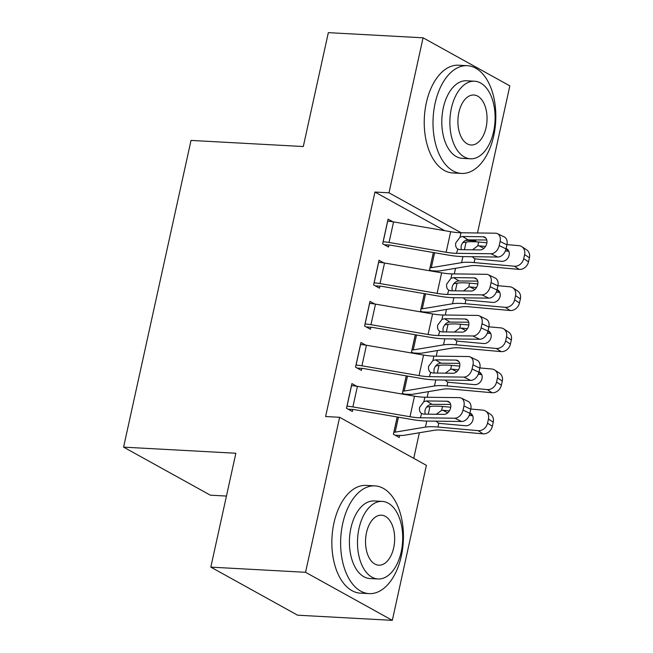 <?xml version="1.0" encoding="UTF-8"?>
<svg xmlns="http://www.w3.org/2000/svg" width="653" height="653" viewBox="0 0 653 653"><rect width="100%" height="100%" fill="white"/><g stroke="black" fill="none" stroke-linecap="round" stroke-linejoin="round"><path stroke-width="0.98" d="M413.741 458.341L419.365 432.759M427.176 397.253L428.409 391.645M436.212 356.138L437.445 350.53M445.256 315.024L446.489 309.416M454.292 273.909L455.525 268.301M426.401 465.352L392.322 620.35L305.555 572.297L339.633 417.291L426.401 465.352M305.555 572.297L210.821 567.13L297.597 615.191L392.322 620.35M226.444 496.06L210.356 495.186L123.588 447.134L191.019 140.419L303.294 146.533L328.337 32.65L423.071 37.809L509.838 85.87L477.498 232.974M475.98 239.863L475.759 240.867L473.898 239.839M465.687 240.32L475.759 240.867M408.745 394.322L408.566 395.147M404.95 394.518L402.428 393.13L406.223 375.875M365.704 345.119L360.954 342.482L355.526 367.149L361.387 370.398L361.844 368.341M426.825 312.093L426.646 312.918M423.03 312.297L420.508 310.901L424.303 293.646M383.776 262.89L379.034 260.253L373.606 284.928L379.466 288.169L379.924 286.112M444.726 230.689L374.953 192.047L325.602 416.532L339.633 417.291M392.82 221.775L388.07 219.139L382.65 243.814L388.511 247.054L388.959 245.006M435.861 270.979L435.682 271.803M432.066 271.183L429.552 269.787L433.347 252.531M374.74 304.004L369.99 301.368L364.57 326.035L370.431 329.283L370.88 327.226M417.789 353.208L417.602 354.032M413.986 353.412L411.472 352.016L415.267 334.76M356.66 386.225L351.91 383.597L346.49 408.264L352.351 411.512L352.8 409.455M399.709 435.437L399.252 437.494L393.392 434.245L397.187 416.989M374.953 192.047L388.992 192.815L423.071 37.809M210.821 567.13L235.864 453.247L123.588 447.134M461.14 232.77L388.992 192.815M387.621 221.196L387.686 221.204A15.109 3.33 12.4 0 1 393.571 221.898L450.668 231.709A21.582 4.759 -167.6 0 0 461.01 232.77L495.472 233.194A8.628 6.138 -64.4 0 1 497.406 233.635A8.628 6.138 -64.4 0 1 500.1 241.504L499.194 245.61L506.026 248.891L506.932 244.785L500.1 241.504M384.339 244.753L389.033 245.006A4.318 0.955 12.4 0 1 390.714 245.201L447.811 255.013A32.372 7.142 -167.6 0 0 463.328 256.605L497.79 257.037L490.958 253.756A8.628 6.138 -64.4 0 0 499.194 245.61M383.099 241.757L383.172 241.757A15.109 3.33 12.4 0 1 389.049 242.451L446.154 252.262A21.582 4.759 -167.6 0 0 456.496 253.323L490.958 253.756M486.795 239.994L467.009 239.863C464.103 240.647 462.128 242.728 461.091 246.124L461.206 249.675M506.026 248.891A8.628 6.138 115.6 0 1 497.79 257.037M497.406 233.635L504.238 236.917A8.628 6.138 115.6 0 1 506.932 244.785M460.039 237.194L462.585 236.5L483.089 236.753A6.905 4.914 115.6 0 1 484.632 237.104A6.905 4.914 115.6 0 1 486.787 243.398A6.905 4.914 115.6 0 1 480.2 249.911L459.696 249.658L457.467 248.899C455.884 247.569 455.312 245.569 455.753 242.916L460.039 237.194L461.01 232.77M457.81 249.128L456.496 253.323M431.249 270.726L435.935 270.979A15.109 3.33 -167.6 0 0 440.318 270.848L470.576 265.795A21.582 4.759 12.4 0 1 478.927 265.755L519.192 269.395L514.376 266.22A8.628 7.297 -56.6 0 0 523.698 258.678L528.506 261.845A8.628 7.297 123.4 0 1 519.192 269.395M433.412 252.54L430.074 267.738A4.318 0.955 -167.6 0 0 431.323 267.697L461.581 262.645A32.372 7.142 12.4 0 1 474.119 262.579L514.376 266.22M462.781 242.638L466.103 242.083A32.372 7.142 12.4 0 1 478.633 242.026L486.901 242.769M506.973 244.589L518.898 245.667A8.628 7.297 -56.6 0 1 521.837 246.679L526.653 249.846A8.628 7.297 123.4 0 1 529.412 257.739L528.506 261.845M506.108 248.524A6.905 5.836 123.4 0 1 506.916 248.956A6.905 5.836 123.4 0 1 509.128 255.266A6.905 5.836 123.4 0 1 501.667 261.298L476.061 258.98L474.127 258.433L472.29 256.719M472.503 249.813L477.8 245.838L478.959 245.83L483.897 248.36M529.412 257.739L524.604 254.564L523.698 258.678M524.604 254.564A8.628 7.297 -56.6 0 0 521.837 246.679M485.538 246.418L478.959 245.83M505.373 250.948L508.818 251.258M378.577 262.31L378.65 262.318A15.109 3.33 12.4 0 1 384.527 263.012L441.632 272.823A21.582 4.759 -167.6 0 0 451.974 273.885L486.436 274.309A8.628 6.138 -64.4 0 1 488.362 274.75A8.628 6.138 -64.4 0 1 491.056 282.618L490.158 286.724L496.99 290.005L497.896 285.9L491.056 282.618M375.304 285.867L379.989 286.12A4.318 0.955 12.4 0 1 381.67 286.316L438.775 296.127A32.372 7.142 -167.6 0 0 454.292 297.719L488.754 298.152L481.914 294.87A8.628 6.138 -64.4 0 0 490.158 286.724M374.055 282.871L374.128 282.871A15.109 3.33 12.4 0 1 380.005 283.565L437.11 293.377A21.582 4.759 -167.6 0 0 447.452 294.438L481.914 294.87M477.759 281.108L457.973 280.978C455.059 281.753 453.084 283.843 452.047 287.238L452.162 290.789M496.99 290.005A8.628 6.138 115.6 0 1 488.754 298.152M488.362 274.75L495.203 278.031A8.628 6.138 115.6 0 1 497.896 285.9M451.003 278.309L453.549 277.615L474.054 277.868A6.905 4.914 115.6 0 1 475.588 278.219A6.905 4.914 115.6 0 1 477.743 284.512A6.905 4.914 115.6 0 1 471.156 291.026L450.66 290.773L448.431 290.014C446.84 288.683 446.268 286.683 446.717 284.031L451.003 278.309L451.974 273.885M448.774 290.242L447.452 294.438M369.541 303.425L369.606 303.433A15.109 3.33 12.4 0 1 375.491 304.127L432.588 313.938A21.582 4.759 -167.6 0 0 442.938 314.999L477.4 315.423A8.628 6.138 -64.4 0 1 479.326 315.864A8.628 6.138 -64.4 0 1 482.02 323.733L481.114 327.839L487.946 331.12L488.852 327.014L482.02 323.733M366.268 326.982L370.953 327.235A4.318 0.955 12.4 0 1 372.634 327.431L429.731 337.242A32.372 7.142 -167.6 0 0 445.248 338.834L479.71 339.266L472.878 335.985A8.628 6.138 -64.4 0 0 481.114 327.839M365.019 323.986L365.092 323.986A15.109 3.33 12.4 0 1 370.969 324.68L428.074 334.491A21.582 4.759 -167.6 0 0 438.416 335.552L472.878 335.985M468.715 322.223L448.929 322.092C446.023 322.868 444.048 324.957 443.012 328.353L443.126 331.904M487.946 331.12A8.628 6.138 115.6 0 1 479.71 339.266M479.326 315.864L486.159 319.146A8.628 6.138 115.6 0 1 488.852 327.014M441.959 319.423L444.513 318.729L465.009 318.982A6.905 4.914 115.6 0 1 466.552 319.333A6.905 4.914 115.6 0 1 468.707 325.627A6.905 4.914 115.6 0 1 462.12 332.14L441.616 331.887L439.387 331.128C437.804 329.798 437.232 327.798 437.673 325.137L441.959 319.423L442.938 314.999M439.73 331.357L438.416 335.552M422.205 311.84L426.899 312.093A15.109 3.33 -167.6 0 0 431.274 311.963L461.532 306.902A21.582 4.759 12.4 0 1 469.891 306.861L510.148 310.502L505.34 307.334A8.628 7.297 -56.6 0 0 514.654 299.792L519.47 302.959A8.628 7.297 123.4 0 1 510.148 310.502M424.377 293.654L421.03 308.845A4.318 0.955 -167.6 0 0 422.287 308.812L452.545 303.759A32.372 7.142 12.4 0 1 465.075 303.694L505.34 307.334M453.745 283.753L457.059 283.198A32.372 7.142 12.4 0 1 469.597 283.141L477.857 283.884M497.937 285.704L509.854 286.781A8.628 7.297 -56.6 0 1 512.801 287.793L517.609 290.96A8.628 7.297 123.4 0 1 520.376 298.854L519.47 302.959M497.072 289.638A6.905 5.836 123.4 0 1 497.88 290.071A6.905 5.836 123.4 0 1 500.084 296.38A6.905 5.836 123.4 0 1 492.631 302.412L467.026 300.094L465.091 299.547L463.255 297.833M463.459 290.928L468.756 286.953L469.915 286.945L474.862 289.475M520.376 298.854L515.56 295.678L514.654 299.792M515.56 295.678A8.628 7.297 -56.6 0 0 512.801 287.793M476.502 287.532L469.915 286.945M496.329 292.062L499.774 292.373M413.169 352.955L417.855 353.208A15.109 3.33 -167.6 0 0 422.238 353.077L452.496 348.016A21.582 4.759 12.4 0 1 460.847 347.976L501.112 351.616L496.296 348.449A8.628 7.297 -56.6 0 0 505.618 340.907L510.426 344.074A8.628 7.297 123.4 0 1 501.112 351.616M415.332 334.769L411.994 349.959A4.318 0.955 -167.6 0 0 413.243 349.926L443.501 344.874A32.372 7.142 12.4 0 1 456.039 344.808L496.296 348.449M444.701 324.868L448.023 324.312A32.372 7.142 12.4 0 1 460.561 324.255L468.821 324.998M488.893 326.81L500.818 327.896A8.628 7.297 -56.6 0 1 503.757 328.908L508.573 332.075A8.628 7.297 123.4 0 1 511.332 339.968L510.426 344.074M488.028 330.753A6.905 5.836 123.4 0 1 488.836 331.185A6.905 5.836 123.4 0 1 491.048 337.495A6.905 5.836 123.4 0 1 483.595 343.527L457.99 341.209L456.055 340.662L454.21 338.948M454.423 332.042L459.72 328.067L460.879 328.051L465.818 330.589M511.332 339.968L506.524 336.793L505.618 340.907M506.524 336.793A8.628 7.297 -56.6 0 0 503.757 328.908M467.458 328.647L460.879 328.051M487.293 333.177L490.738 333.487M435.102 103.329A53.946 31.328 93.1 0 0 461.483 173.429A53.946 31.328 93.1 0 0 493.733 135.791A53.946 31.328 93.1 0 0 467.352 65.692A53.946 31.328 93.1 0 0 435.102 103.329M467.352 65.692L458.577 65.21A53.946 31.328 93.1 0 0 426.327 102.848A53.946 31.328 93.1 0 0 452.709 172.955L461.483 173.429M470.372 158.785L462.3 158.344A38.845 22.553 -86.9 0 1 443.305 107.867A38.845 22.553 -86.9 0 1 466.528 80.776L474.6 81.217A38.845 22.553 93.1 0 0 451.378 108.308A38.845 22.553 93.1 0 0 470.372 158.785A38.845 22.553 93.1 0 0 493.595 131.686A38.845 22.553 93.1 0 0 474.6 81.217M486.085 127.531A25.034 14.537 93.1 0 0 473.849 95.003A25.034 14.537 93.1 0 0 458.879 112.463A25.034 14.537 93.1 0 0 471.123 144.999A25.034 14.537 93.1 0 0 486.085 127.531M342.719 523.51A53.946 31.328 93.1 0 0 369.092 593.618A53.946 31.328 93.1 0 0 401.342 555.981A53.946 31.328 93.1 0 0 374.969 485.881A53.946 31.328 93.1 0 0 342.719 523.51M374.969 485.881L366.194 485.399A53.946 31.328 93.1 0 0 333.944 523.037A53.946 31.328 93.1 0 0 360.325 593.136L369.092 593.618M377.989 578.974L369.916 578.534A38.845 22.553 -86.9 0 1 350.922 528.057A38.845 22.553 -86.9 0 1 374.145 500.965L382.209 501.398A38.845 22.553 93.1 0 0 358.995 528.497A38.845 22.553 93.1 0 0 377.989 578.974A38.845 22.553 93.1 0 0 401.203 551.875A38.845 22.553 93.1 0 0 382.209 501.398M393.702 547.72A25.034 14.537 93.1 0 0 381.458 515.193A25.034 14.537 93.1 0 0 366.496 532.652A25.034 14.537 93.1 0 0 378.74 565.18A25.034 14.537 93.1 0 0 393.702 547.72M360.497 344.539L360.57 344.547A15.109 3.33 12.4 0 1 366.447 345.241L423.552 355.052A21.582 4.759 -167.6 0 0 433.894 356.114L468.356 356.538A8.628 6.138 -64.4 0 1 470.282 356.979A8.628 6.138 -64.4 0 1 472.976 364.847L472.078 368.953L478.91 372.234L479.816 368.121L472.976 364.847M357.224 368.096L361.909 368.349A4.318 0.955 12.4 0 1 363.59 368.545L420.695 378.356A32.372 7.142 -167.6 0 0 436.212 379.948L470.674 380.381L463.834 377.099A8.628 6.138 -64.4 0 0 472.078 368.953M355.983 365.1L356.048 365.1A15.109 3.33 12.4 0 1 361.925 365.794L419.03 375.606A21.582 4.759 -167.6 0 0 429.372 376.667L463.834 377.099M459.679 363.337L439.893 363.207C436.979 363.982 435.012 366.072 433.976 369.467L434.082 373.018M478.91 372.234A8.628 6.138 115.6 0 1 470.674 380.381M470.282 356.979L477.123 360.26A8.628 6.138 115.6 0 1 479.816 368.121M432.923 360.538L435.469 359.844L455.974 360.097A6.905 4.914 115.6 0 1 457.508 360.448A6.905 4.914 115.6 0 1 459.671 366.741A6.905 4.914 115.6 0 1 453.076 373.255L432.58 372.994L430.351 372.243C428.76 370.912 428.188 368.912 428.637 366.251L432.923 360.538L433.894 356.114M430.694 372.471L429.372 376.667M351.461 385.654L351.526 385.662A15.109 3.33 12.4 0 1 357.411 386.356L414.508 396.167A21.582 4.759 -167.6 0 0 424.858 397.228L459.32 397.653A8.628 6.138 -64.4 0 1 461.247 398.093A8.628 6.138 -64.4 0 1 463.94 405.962L463.034 410.068L469.874 413.349L470.772 409.235L463.94 405.962M348.188 409.211L352.873 409.464A4.318 0.955 12.4 0 1 354.555 409.66L411.659 419.471A32.372 7.142 -167.6 0 0 427.168 421.063L461.63 421.495L454.798 418.214A8.628 6.138 -64.4 0 0 463.034 410.068M346.939 406.215L347.012 406.215A15.109 3.33 12.4 0 1 352.889 406.909L409.994 416.72A21.582 4.759 -167.6 0 0 420.336 417.781L454.798 418.214M450.635 404.452L430.849 404.321C427.944 405.097 425.968 407.186 424.932 410.582L425.046 414.133M469.874 413.349A8.628 6.138 115.6 0 1 461.63 421.495M461.247 398.093L468.079 401.375A8.628 6.138 115.6 0 1 470.772 409.235M423.879 401.652L426.433 400.958L446.93 401.211A6.905 4.914 115.6 0 1 448.472 401.562A6.905 4.914 115.6 0 1 450.627 407.856A6.905 4.914 115.6 0 1 444.04 414.369L423.536 414.108L421.307 413.357C419.724 412.027 419.153 410.027 419.593 407.366L423.879 401.652L424.858 397.228M421.65 413.586L420.336 417.781M404.125 394.069L408.819 394.322A15.109 3.33 -167.6 0 0 413.194 394.192L443.452 389.131A21.582 4.759 12.4 0 1 451.811 389.09L492.068 392.731L487.26 389.563A8.628 7.297 -56.6 0 0 496.574 382.021L501.39 385.188A8.628 7.297 123.4 0 1 492.068 392.731M406.297 375.883L402.95 391.074A4.318 0.955 -167.6 0 0 404.207 391.041L434.465 385.988A32.372 7.142 12.4 0 1 446.995 385.923L487.26 389.563M435.665 365.982L438.987 365.427A32.372 7.142 12.4 0 1 451.517 365.37L459.785 366.113M479.857 367.925L491.774 369.01A8.628 7.297 -56.6 0 1 494.721 370.022L499.529 373.19A8.628 7.297 123.4 0 1 502.296 381.083L501.39 385.188M478.992 371.867A6.905 5.836 123.4 0 1 479.8 372.3A6.905 5.836 123.4 0 1 482.004 378.609A6.905 5.836 123.4 0 1 474.551 384.641L448.946 382.323L447.011 381.768L445.175 380.062M445.379 373.157L450.676 369.182L451.843 369.165L456.782 371.704M502.296 381.083L497.48 377.907L496.574 382.021M497.48 377.907A8.628 7.297 -56.6 0 0 494.721 370.022M458.422 369.761L451.843 369.165M478.249 374.291L481.694 374.602M395.089 435.184L399.775 435.437A15.109 3.33 -167.6 0 0 404.158 435.298L434.416 430.245A21.582 4.759 12.4 0 1 442.775 430.205L483.032 433.845L478.216 430.678A8.628 7.297 -56.6 0 0 487.538 423.136L492.354 426.303A8.628 7.297 123.4 0 1 483.032 433.845M397.253 416.998L393.914 432.188A4.318 0.955 -167.6 0 0 395.163 432.155L425.421 427.095A32.372 7.142 12.4 0 1 437.959 427.038L478.216 430.678M426.621 407.097L429.943 406.541A32.372 7.142 12.4 0 1 442.481 406.476L450.741 407.227M470.813 409.039L482.738 410.117A8.628 7.297 -56.6 0 1 485.677 411.137L490.493 414.304A8.628 7.297 123.4 0 1 493.252 422.189L492.354 426.303M469.956 412.982A6.905 5.836 123.4 0 1 470.756 413.406A6.905 5.836 123.4 0 1 472.968 419.724A6.905 5.836 123.4 0 1 465.516 425.756L439.91 423.438L437.975 422.883L436.131 421.177M436.343 414.271L441.64 410.296L442.799 410.28L447.738 412.818M493.252 422.189L488.444 419.022L487.538 423.136M488.444 419.022A8.628 7.297 -56.6 0 0 485.677 411.137M449.386 410.876L442.799 410.28M469.213 415.406L472.658 415.716M383.172 241.757L387.686 221.204M446.154 252.262L450.668 231.709M389.049 242.451L393.571 221.898M485.873 238.092L483.089 236.753M462.585 236.5L468.005 239.765M478.633 242.026L477.8 245.838M466.103 242.083L464.422 249.715M462.912 256.596L461.581 262.645M474.96 258.768L474.119 262.579M434.612 252.744L431.323 267.697M508.589 250.793L505.985 249.079M374.128 282.871L378.65 262.318M437.11 293.377L441.632 272.823M380.005 283.565L384.527 263.012M476.829 279.206L474.054 277.868M453.549 277.615L458.969 280.872M365.092 323.986L369.606 303.433M428.074 334.491L432.588 313.938M370.969 324.68L375.491 304.127M467.793 320.321L465.009 318.982M444.513 318.729L449.925 321.986M469.597 283.141L468.756 286.953M457.059 283.198L455.386 290.83M453.868 297.711L452.545 303.759M465.916 299.882L465.075 303.694M425.568 293.858L422.287 308.812M499.553 291.907L496.949 290.193M460.561 324.255L459.72 328.067M448.023 324.312L446.342 331.944M444.832 338.825L443.501 344.874M456.88 340.997L456.039 344.808M416.532 334.973L413.243 349.926M490.509 333.022L487.905 331.308M356.048 365.1L360.57 344.547M419.03 375.606L423.552 355.052M361.925 365.794L366.447 345.241M458.749 361.436L455.974 360.097M435.469 359.844L440.889 363.101M347.012 406.215L351.526 385.662M409.994 416.72L414.508 396.167M352.889 406.909L357.411 386.356M449.713 402.542L446.93 401.211M426.433 400.958L431.845 404.215M451.517 365.37L450.676 369.182M438.987 365.427L437.306 373.059M435.796 379.94L434.465 385.988M447.836 382.111L446.995 385.923M407.488 376.087L404.207 391.041M481.473 374.136L478.869 372.422M442.481 406.476L441.64 410.296M429.943 406.541L428.27 414.173M426.752 421.054L425.421 427.095M438.8 423.226L437.959 427.038M398.452 417.202L395.163 432.155M472.429 415.251L469.825 413.537"/></g></svg>
